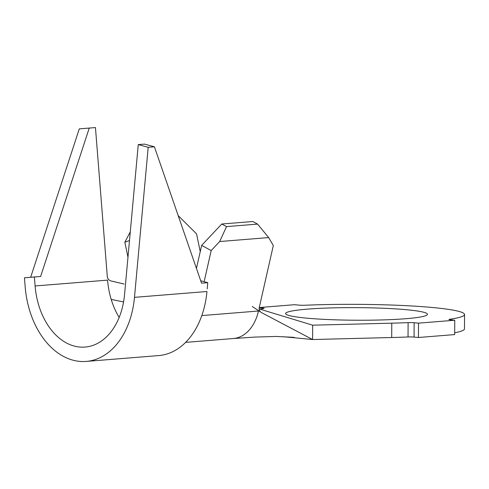 <?xml version="1.0" encoding="UTF-8"?>
<svg xmlns="http://www.w3.org/2000/svg" width="489" height="489" viewBox="0 0 489 489"><rect width="100%" height="100%" fill="white"/><g stroke="black" fill="none" stroke-linecap="round" stroke-linejoin="round"><path stroke-width="0.73" d="M196.437 268.4L201.657 245.386L221.749 224.011L226.517 226.603L219.689 241.529L268.675 237.581L273.314 245.557L259.213 307.764C258.925 309.995 259.745 311.634 261.67 312.691L312.587 339.531L391.695 337.52A108.02 9.584 0.3 0 0 408.04 336.964L408.113 322.624A108.02 9.584 0.3 0 1 391.775 323.174L312.667 325.185L312.587 339.531L295.405 337.868L293.449 337.306L276.041 336.456L254.971 337.08L233.18 338.547A43.209 29.933 85.4 0 0 233.332 338.535A43.209 29.933 85.4 0 0 258.479 311.01L201.804 315.576M307.226 309.152A70.929 6.296 0.3 0 0 285.6 313.559A70.929 6.296 0.3 0 0 328.828 319.58A70.929 6.296 0.3 0 0 405.839 318.712A70.929 6.296 0.3 0 0 427.465 314.305A70.929 6.296 0.3 0 0 384.238 308.278A70.929 6.296 0.3 0 0 307.226 309.152M127.971 257.238L124.854 242.189L130.288 231.884M129.493 240.582L124.854 242.189M219.689 241.529L211.193 250.564L204.329 280.869M211.193 250.564L201.657 245.386M283.314 336.738L294.904 337.82L283.314 336.744M221.749 224.011L252.807 221.511L257.575 224.096L268.675 237.581M259.225 307.715L262.685 308.046A5.043 0.446 -179.7 0 1 264.103 308.37A5.043 0.446 -179.7 0 1 263.412 308.59A108.02 9.584 0.3 0 0 259.873 309.152M408.113 322.624A5.043 0.446 -179.7 0 1 414.146 322.734L418.511 323.156L418.437 337.502L454.672 334.58L454.746 320.234L450.381 319.812A5.043 0.446 -179.7 0 1 448.963 319.494A5.043 0.446 -179.7 0 1 449.66 319.274A108.02 9.584 0.3 0 0 464.55 314.494A108.02 9.584 0.3 0 0 304.953 305.24A5.043 0.446 -179.7 0 1 298.92 305.124L294.555 304.702L259.262 307.55M414.146 322.734L414.067 337.08L418.437 337.502M418.511 323.156L454.746 320.234M454.678 332.777A108.02 9.584 0.3 0 0 464.477 328.84L464.55 314.494M414.067 337.08A5.043 0.446 0.3 0 0 408.04 336.964M312.667 325.185L259.121 308.92M178.198 215.637L196.554 233.858L200.239 251.639M226.517 226.603L257.575 224.096M291.462 337.422L285.319 336.897L290.582 337.398M89.242 128.081L79.291 128.858L30.66 277.269L24.45 277.77L25.165 286.75A79.212 54.878 -94.6 0 0 86.235 361.42A79.212 54.878 -94.6 0 0 134.481 297.349L148.191 147.305L138.265 144.597L124.548 294.641A64.811 44.896 85.4 0 1 85.08 347.068A64.811 44.896 85.4 0 1 35.11 285.967L34.395 276.994L40.611 276.493L89.242 128.081L95.453 127.58L107.348 277.208C108.02 279.445 109.554 280.759 111.957 281.163L124.145 284.048M119.163 317.453A64.811 44.896 85.4 0 1 111.199 299.396A64.811 44.896 85.4 0 1 107.58 280.13L35.11 285.967M111.199 299.396L123.57 301.957M86.235 361.42L158.711 355.576A79.212 54.878 -94.6 0 0 200.319 319.5A79.212 54.878 -94.6 0 0 206.951 291.505L134.481 297.349M207.189 288.901L207.758 282.673L200.71 280.753M95.453 127.58L79.291 128.858M148.191 147.305L154.408 146.804L201.547 283.174L207.758 282.673M138.265 144.597L144.475 144.102L154.408 146.804M34.395 276.994L24.45 277.77M40.611 276.493L30.66 277.269M391.775 323.174L391.695 337.52M449.66 319.274L449.654 319.727M262.685 308.7L262.685 308.046M185.624 342.379L233.332 338.535M261.285 312.465L252.232 306.493"/></g></svg>
